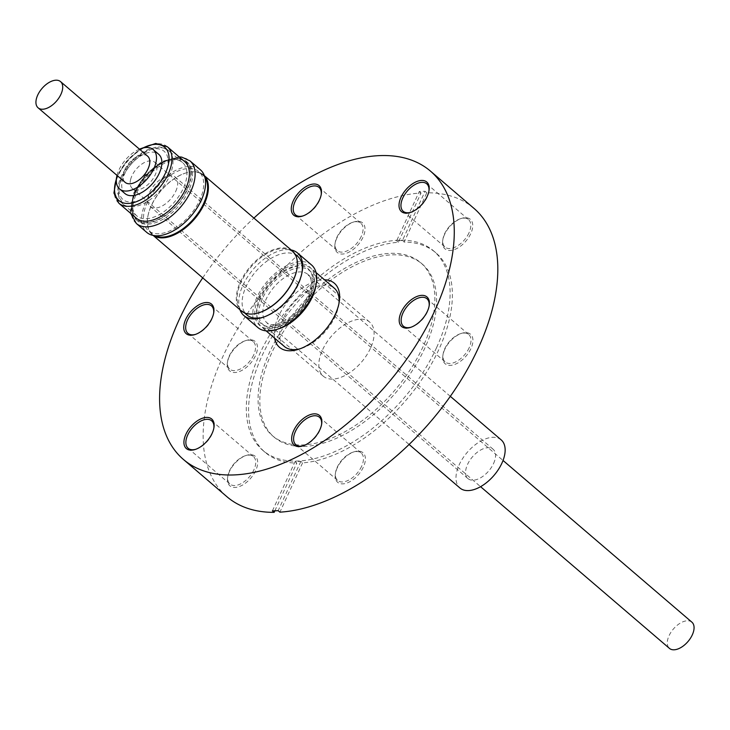 <?xml version="1.0" encoding="UTF-8"?>
<svg xmlns="http://www.w3.org/2000/svg" width="730" height="730" viewBox="0 0 730 730"><rect width="100%" height="100%" fill="white"/><g stroke="black" fill="none" stroke-linecap="round" stroke-linejoin="round"><path stroke-width="0.55" stroke-dasharray="3.65 2.74" d="M501.172 439.88A31.691 17.657 -49.4 0 0 459.252 464.654A31.691 17.657 -49.4 0 0 459.955 488.014M175.711 191.369A19.327 10.777 -49.4 0 0 175.282 177.116A19.327 10.777 -49.4 0 0 149.705 192.227A19.327 10.777 -49.4 0 0 150.134 206.481A19.327 10.777 -49.4 0 0 175.711 191.369M493.562 463.513A19.327 10.777 -49.4 0 0 493.133 449.26A19.327 10.777 -49.4 0 0 467.565 464.38A19.327 10.777 -49.4 0 0 467.994 478.634A19.327 10.777 -49.4 0 0 493.562 463.513M192.41 172.316A38.453 21.425 130.6 0 1 172.581 212.275A38.453 21.425 130.6 0 1 137.696 221.007A38.453 21.425 130.6 0 1 133.006 211.28A38.453 21.425 130.6 0 1 152.835 171.322A38.453 21.425 130.6 0 1 187.719 162.589A38.453 21.425 130.6 0 1 192.41 172.316M191.096 171.194A38.453 21.425 130.6 0 1 171.276 211.153A38.453 21.425 130.6 0 1 136.391 219.885A38.453 21.425 130.6 0 1 131.701 210.158A38.453 21.425 130.6 0 1 151.53 170.2A38.453 21.425 130.6 0 1 186.405 161.467A38.453 21.425 130.6 0 1 191.096 171.194M132.13 209.875A37.896 21.124 -49.4 0 0 164.259 216.144A37.896 21.124 -49.4 0 0 190.667 171.468A37.896 21.124 -49.4 0 0 168.904 160.116A37.896 21.124 -49.4 0 0 132.358 202.794A37.896 21.124 -49.4 0 0 132.13 209.875M186.798 171.377A35.14 19.582 130.6 0 1 168.676 207.895A35.14 19.582 130.6 0 1 136.802 215.879A35.14 19.582 130.6 0 1 132.522 206.992A35.14 19.582 130.6 0 1 132.732 200.421A35.14 19.582 130.6 0 1 166.613 160.846A35.14 19.582 130.6 0 1 182.509 162.489A35.14 19.582 130.6 0 1 186.798 171.377M130.725 179.06A17.255 9.618 -49.4 0 0 132.322 188.504A17.255 9.618 -49.4 0 0 145.443 186.588A17.255 9.618 -49.4 0 0 156.366 171.714A17.255 9.618 -49.4 0 0 154.769 162.279A17.255 9.618 -49.4 0 0 141.647 164.195A17.255 9.618 -49.4 0 0 130.725 179.06M691.903 622.179A17.255 9.618 -49.4 0 0 678.781 624.086A17.255 9.618 -49.4 0 0 667.859 638.96A17.255 9.618 -49.4 0 0 669.456 648.395M262.453 298.506A35.624 19.856 -49.4 0 0 258.803 314.676A35.624 19.856 -49.4 0 0 263.238 324.768A35.624 19.856 -49.4 0 0 279.362 326.438A35.624 19.856 -49.4 0 0 310.369 296.918A35.624 19.856 -49.4 0 0 313.708 286.315A35.624 19.856 -49.4 0 0 314.019 280.74A35.624 19.856 -49.4 0 0 309.575 270.648A35.624 19.856 -49.4 0 0 262.453 298.506M254.825 314.502A38.453 21.425 130.6 0 1 283.048 269.498A38.453 21.425 130.6 0 1 314.42 277.865A38.453 21.425 130.6 0 1 314.092 283.888A38.453 21.425 130.6 0 1 277.008 327.186A38.453 21.425 130.6 0 1 254.825 314.502M297.448 256.084A38.8 21.626 -49.4 0 0 246.12 286.425A38.8 21.626 -49.4 0 0 242.15 304.036A38.8 21.626 -49.4 0 0 246.986 315.031M239.915 309.702A41.218 22.968 130.6 0 1 238.756 303.881A41.218 22.968 130.6 0 1 256.321 265.939A41.218 22.968 130.6 0 1 291.097 249.925M338.957 303.488A38.38 21.389 130.6 0 1 338.747 305.058A38.38 21.389 130.6 0 1 335.152 316.482A38.38 21.389 130.6 0 1 301.736 348.292A38.38 21.389 130.6 0 1 300.203 348.739M315.926 285.521A38.38 21.389 -49.4 0 0 316.263 279.517A38.38 21.389 -49.4 0 0 311.482 268.649A38.38 21.389 -49.4 0 0 277.291 276.816A38.38 21.389 -49.4 0 0 256.768 316.081A38.38 21.389 -49.4 0 0 261.55 326.958A38.38 21.389 -49.4 0 0 278.915 328.755M284.371 346.495A38.38 21.389 130.6 0 1 279.59 335.618A38.38 21.389 130.6 0 1 283.514 318.189A38.38 21.389 130.6 0 1 334.294 288.177M311.537 264.963A41.218 22.968 -49.4 0 0 274.827 273.732A41.218 22.968 -49.4 0 0 252.79 315.907A41.218 22.968 -49.4 0 0 257.927 327.578M263.548 317.139A38.8 21.626 -49.4 0 0 264.534 316.838A38.8 21.626 -49.4 0 0 298.315 284.691A38.8 21.626 -49.4 0 0 301.946 273.148A38.8 21.626 -49.4 0 0 302.092 272.135M296.973 268.622A38.8 21.626 -49.4 0 0 292.438 251.795A38.8 21.626 -49.4 0 0 241.11 282.136A38.8 21.626 -49.4 0 0 241.977 310.743A38.8 21.626 -49.4 0 0 259.296 312.632M204.92 177.436A38.8 21.626 -49.4 0 0 202.748 174.999A38.8 21.626 -49.4 0 0 185.192 173.183A38.8 21.626 -49.4 0 0 151.411 205.34A38.8 21.626 -49.4 0 0 147.779 216.883A38.8 21.626 -49.4 0 0 152.278 233.947A38.8 21.626 -49.4 0 0 155.016 235.717M147.496 201.982A38.8 21.626 -49.4 0 0 148.354 230.589A38.8 21.626 -49.4 0 0 199.691 200.248A38.8 21.626 -49.4 0 0 198.825 171.641A38.8 21.626 -49.4 0 0 147.496 201.982M292.456 251.084A39.347 21.927 -49.4 0 0 240.389 281.853A39.347 21.927 -49.4 0 0 241.265 310.861M204.418 175.802A39.347 21.927 -49.4 0 0 203.451 174.881A39.347 21.927 -49.4 0 0 185.648 173.037A39.347 21.927 -49.4 0 0 151.393 205.65A39.347 21.927 -49.4 0 0 147.706 217.357A39.347 21.927 -49.4 0 0 152.269 234.659A39.347 21.927 -49.4 0 0 153.327 235.471M200.394 169.807A41.218 22.968 -49.4 0 0 163.009 179.169A41.218 22.968 -49.4 0 0 141.757 221.993A41.218 22.968 -49.4 0 0 146.785 232.423M184.726 161.668A37.212 20.741 -49.4 0 0 150.973 170.117A37.212 20.741 -49.4 0 0 131.792 208.78A37.212 20.741 -49.4 0 0 136.328 218.197M124.967 193.559A25.888 14.427 130.6 0 1 127.212 169.369A25.888 14.427 130.6 0 1 151.822 152.114A25.888 14.427 130.6 0 1 158.647 154.231M117.01 175.392A25.888 14.427 130.6 0 1 139.466 149.175M147.633 156.165A17.255 9.618 -49.4 0 0 134.512 158.082A17.255 9.618 -49.4 0 0 123.58 172.946A17.255 9.618 -49.4 0 0 125.177 182.381M336.822 238.099A19.464 10.85 -49.4 0 0 334.997 243.893A19.464 10.85 -49.4 0 0 344.87 253.702A19.464 10.85 -49.4 0 0 363.011 237.232A19.464 10.85 -49.4 0 0 353.776 221.966A19.464 10.85 -49.4 0 0 336.822 238.099M361.213 236.52A18.086 10.083 130.6 0 1 337.287 250.664A18.086 10.083 130.6 0 1 335.189 242.707A18.086 10.083 130.6 0 1 336.877 237.323A18.086 10.083 130.6 0 1 352.626 222.34A18.086 10.083 130.6 0 1 360.812 223.179A18.086 10.083 130.6 0 1 361.213 236.52M229.284 356.587A19.464 10.85 -49.4 0 0 227.459 362.381A19.464 10.85 -49.4 0 0 237.332 372.181A19.464 10.85 -49.4 0 0 255.473 355.72A19.464 10.85 -49.4 0 0 246.229 340.454A19.464 10.85 -49.4 0 0 229.284 356.587M253.675 355.008A18.086 10.083 130.6 0 1 229.74 369.143A18.086 10.083 130.6 0 1 227.641 361.195A18.086 10.083 130.6 0 1 229.339 355.811A18.086 10.083 130.6 0 1 245.088 340.819A18.086 10.083 130.6 0 1 253.264 341.667A18.086 10.083 130.6 0 1 253.675 355.008M229.466 471.498A19.464 10.85 -49.4 0 0 227.65 477.292A19.464 10.85 -49.4 0 0 237.524 487.102A19.464 10.85 -49.4 0 0 255.664 470.631A19.464 10.85 -49.4 0 0 246.421 455.365A19.464 10.85 -49.4 0 0 229.466 471.498M253.857 469.919A18.086 10.083 130.6 0 1 229.932 484.063A18.086 10.083 130.6 0 1 227.833 476.106A18.086 10.083 130.6 0 1 229.53 470.722A18.086 10.083 130.6 0 1 245.28 455.739A18.086 10.083 130.6 0 1 253.456 456.579A18.086 10.083 130.6 0 1 253.857 469.919M337.205 467.93A19.464 10.85 -49.4 0 0 335.38 473.715A19.464 10.85 -49.4 0 0 345.254 483.525A19.464 10.85 -49.4 0 0 363.394 467.054A19.464 10.85 -49.4 0 0 354.15 451.797A19.464 10.85 -49.4 0 0 337.205 467.93M361.596 466.342A18.086 10.083 130.6 0 1 337.661 480.486A18.086 10.083 130.6 0 1 335.563 472.529A18.086 10.083 130.6 0 1 337.26 467.154A18.086 10.083 130.6 0 1 353.01 452.162A18.086 10.083 130.6 0 1 361.195 453.011A18.086 10.083 130.6 0 1 361.596 466.342M444.743 349.442A19.464 10.85 -49.4 0 0 442.918 355.227A19.464 10.85 -49.4 0 0 452.792 365.036A19.464 10.85 -49.4 0 0 470.932 348.575A19.464 10.85 -49.4 0 0 461.698 333.309A19.464 10.85 -49.4 0 0 444.743 349.442M469.135 347.854A18.086 10.083 130.6 0 1 445.209 361.998A18.086 10.083 130.6 0 1 443.11 354.041A18.086 10.083 130.6 0 1 444.798 348.666A18.086 10.083 130.6 0 1 460.548 333.674A18.086 10.083 130.6 0 1 468.733 334.523A18.086 10.083 130.6 0 1 469.135 347.854M444.552 234.531A19.464 10.85 -49.4 0 0 442.736 240.316A19.464 10.85 -49.4 0 0 452.609 250.125A19.464 10.85 -49.4 0 0 470.74 233.655A19.464 10.85 -49.4 0 0 461.506 218.398A19.464 10.85 -49.4 0 0 444.552 234.531M468.943 232.943A18.086 10.083 130.6 0 1 445.017 247.087A18.086 10.083 130.6 0 1 442.918 239.13A18.086 10.083 130.6 0 1 444.616 233.746A18.086 10.083 130.6 0 1 460.356 218.763A18.086 10.083 130.6 0 1 468.541 219.611A18.086 10.083 130.6 0 1 468.943 232.943M410.835 212.311A18.086 10.083 -49.4 0 0 411.401 212.138A18.086 10.083 -49.4 0 0 427.141 197.155A18.086 10.083 -49.4 0 0 428.838 191.771A18.086 10.083 -49.4 0 0 428.921 191.196M303.105 215.888A18.086 10.083 -49.4 0 0 303.662 215.715A18.086 10.083 -49.4 0 0 319.411 200.732A18.086 10.083 -49.4 0 0 321.109 195.348A18.086 10.083 -49.4 0 0 321.182 194.773M195.567 334.367A18.086 10.083 -49.4 0 0 196.124 334.203A18.086 10.083 -49.4 0 0 211.873 319.211A18.086 10.083 -49.4 0 0 213.561 313.836A18.086 10.083 -49.4 0 0 213.644 313.252M195.759 449.288A18.086 10.083 -49.4 0 0 196.315 449.114A18.086 10.083 -49.4 0 0 212.065 434.131A18.086 10.083 -49.4 0 0 213.753 428.747A18.086 10.083 -49.4 0 0 213.835 428.172M303.488 445.711A18.086 10.083 -49.4 0 0 304.045 445.546A18.086 10.083 -49.4 0 0 319.795 430.554A18.086 10.083 -49.4 0 0 321.483 425.17A18.086 10.083 -49.4 0 0 321.565 424.595M411.026 327.223A18.086 10.083 -49.4 0 0 411.592 327.058A18.086 10.083 -49.4 0 0 427.333 312.066A18.086 10.083 -49.4 0 0 429.03 306.682A18.086 10.083 -49.4 0 0 429.112 306.107M271.596 353.174A113.907 63.483 -49.4 0 0 274.133 437.151A113.907 63.483 -49.4 0 0 424.833 348.082A113.907 63.483 -49.4 0 0 422.296 264.105A113.907 63.483 -49.4 0 0 271.596 353.174M423.09 346.595A113.907 63.483 130.6 0 1 272.39 435.664A113.907 63.483 130.6 0 1 269.854 351.677A113.907 63.483 130.6 0 1 420.553 262.608A113.907 63.483 130.6 0 1 423.09 346.595M473.952 208.36A189.846 105.804 130.6 0 0 426.804 192.784L404.146 242.059A131.309 73.173 130.6 0 1 435.874 252.826A131.309 73.173 130.6 0 1 438.803 349.634A131.309 73.173 130.6 0 1 302.576 462.884L300.833 461.397A131.309 73.173 130.6 0 1 295.075 461.588L296.818 463.076A131.309 73.173 130.6 0 1 265.081 452.308A131.309 73.173 130.6 0 1 262.161 355.501A131.309 73.173 130.6 0 1 398.388 242.251L421.046 192.975A189.846 105.804 130.6 0 0 222.778 356.806A189.846 105.804 130.6 0 0 227.003 496.774M436.54 347.699A131.309 73.173 130.6 0 1 262.818 450.373A131.309 73.173 130.6 0 1 259.889 353.557A131.309 73.173 130.6 0 1 433.611 250.892A131.309 73.173 130.6 0 1 436.54 347.699M202.721 277.856A189.846 105.804 130.6 0 1 253.912 218.078M426.804 192.784L425.061 191.287L402.403 240.562L404.146 242.059M402.403 240.562A131.309 73.173 -49.4 0 0 396.645 240.754L419.303 191.479A189.846 105.804 130.6 0 1 425.061 191.287M419.303 191.479L421.046 192.975M370.438 348.338A35.624 19.856 130.6 0 1 323.308 376.196A35.624 19.856 130.6 0 1 322.514 349.935A35.624 19.856 130.6 0 1 369.645 322.076A35.624 19.856 130.6 0 1 370.438 348.338M274.571 338.099A42.185 23.506 130.6 0 1 278.568 316.227A42.185 23.506 130.6 0 1 324.494 279.791M302.576 462.884L279.909 512.159M274.854 510.817L296.818 463.076M396.645 240.754L398.388 242.251M300.833 461.397L278.166 510.671M272.409 510.863L295.075 461.588M308.726 297.858A31.691 17.657 -49.4 0 0 308.024 274.498A31.691 17.657 -49.4 0 0 266.094 299.273A31.691 17.657 -49.4 0 0 266.806 322.642A31.691 17.657 -49.4 0 0 308.726 297.858M308.909 295.376A36.108 20.121 -49.4 0 0 298.597 265.802A36.108 20.121 -49.4 0 0 260.336 296.991A36.108 20.121 -49.4 0 0 270.657 326.556A36.108 20.121 -49.4 0 0 308.909 295.376M118.589 195.056A35.14 19.582 -49.4 0 0 122.868 203.944A35.14 19.582 -49.4 0 0 154.742 195.968A35.14 19.582 -49.4 0 0 172.864 159.45A35.14 19.582 -49.4 0 0 168.575 150.562A35.14 19.582 -49.4 0 0 136.702 158.547A35.14 19.582 -49.4 0 0 118.589 195.056M168.019 159.332A31.691 17.657 130.6 0 1 145.936 196.689A31.691 17.657 130.6 0 1 119.072 191.442A31.691 17.657 130.6 0 1 141.155 154.094A31.691 17.657 130.6 0 1 168.019 159.332M136.337 223.471A41.218 22.968 130.6 0 1 131.309 213.05A41.218 22.968 130.6 0 1 152.561 170.218A41.218 22.968 130.6 0 1 189.946 160.856M118.908 203.287A37.212 20.741 130.6 0 1 114.373 193.87A37.212 20.741 130.6 0 1 133.554 155.207A37.212 20.741 130.6 0 1 167.316 146.748M143.098 147.962A35.14 19.582 -49.4 0 0 116.38 179.169M450.328 396.344L308.024 274.498C309.575 278.349 314.411 276.652 307.686 295.915C299.464 316.501 271.834 330.371 266.806 322.642L409.11 444.479M493.133 449.26L175.282 177.116M136.391 219.885L137.696 221.007M182.509 162.489L168.575 150.562C156.43 144.02 156.448 148.035 149.869 148.783C142.642 151.502 135.981 156.339 129.885 163.292C121.207 173.64 117.183 183.768 117.822 193.696L122.868 203.944L136.802 215.879M132.322 188.504L480.586 486.691M266.121 330.873L261.55 326.958M244.404 312.823L241.977 310.743M152.278 233.947L148.354 230.589M153.181 235.443L152.269 234.659M147.779 216.883L147.706 217.357M179.096 156.84L161.887 161.503L145.197 175.008L133.535 193.331L130.387 211.408L130.697 213.37M141.145 148.528L126.664 160.938L116.636 177.153M335.189 242.707L334.997 243.893M227.641 361.195L227.459 362.381M227.833 476.106L227.65 477.292M335.563 472.529L335.38 473.715M443.11 354.041L442.918 355.227M442.918 239.13L442.736 240.316M411.401 212.138L410.251 212.512M303.662 215.715L302.521 216.08M196.124 334.203L194.983 334.568M196.315 449.114L195.165 449.488M304.045 445.546L302.904 445.911M411.592 327.058L410.442 327.423M272.39 435.664L274.133 437.151M262.818 450.373L265.081 452.308M295.86 444.698L337.661 480.486M188.13 448.275L229.932 484.063M187.939 333.354L229.74 369.143M295.486 214.866L337.287 250.664M403.215 211.298L445.017 247.087M403.407 326.21L445.209 361.998M323.308 376.196L263.238 324.768M301.736 348.292L298.588 349.296M338.747 305.058L339.258 301.8M369.645 322.076L309.575 270.648M426.931 298.734L468.733 334.523M426.74 183.814L468.541 219.611M319.01 187.391L360.812 223.179M211.472 305.879L253.264 341.667M211.654 420.79L253.456 456.579M319.393 417.222L361.195 453.011M433.611 250.892L435.874 252.826M420.553 262.608L422.296 264.105M429.03 306.682L429.213 305.496M321.483 425.17L321.674 423.984M213.753 428.747L213.945 427.561M213.561 313.836L213.753 312.65M321.109 195.348L321.291 194.162M428.838 191.771L429.021 190.585M460.356 218.763L461.506 218.398M460.548 333.674L461.698 333.309M353.01 452.162L354.15 451.797M245.28 455.739L246.421 455.365M245.088 340.819L246.229 340.454M352.626 222.34L353.776 221.966M185.192 173.183L185.648 173.037M204.373 175.665L203.451 174.881M202.748 174.999L198.825 171.641M294.874 253.885L292.438 251.795M316.053 272.555L311.482 268.649M301.946 273.148L302.275 271.067M264.534 316.838L262.535 317.486M313.708 286.315L314.092 283.888M279.362 326.438L277.008 327.186M154.769 162.279L503.034 460.466M132.732 200.421L132.358 202.794M166.613 160.846L168.904 160.116M186.405 161.467L187.719 162.589M467.994 478.634L150.134 206.481"/><path stroke-width="1.09" d="M409.11 444.479L459.955 488.014A31.691 17.657 -49.4 0 0 501.875 463.24A31.691 17.657 -49.4 0 0 501.172 439.88L450.328 396.344M480.586 486.691L669.456 648.395A17.255 9.618 -49.4 0 0 682.577 646.479A17.255 9.618 -49.4 0 0 693.5 631.614A17.255 9.618 -49.4 0 0 691.903 622.179L503.034 460.466M291.097 249.925A41.218 22.968 130.6 0 1 297.493 252.945A41.218 22.968 130.6 0 1 302.631 264.625A41.218 22.968 130.6 0 1 302.275 271.067A41.218 22.968 130.6 0 1 262.535 317.486A41.218 22.968 130.6 0 1 243.884 315.561A41.218 22.968 130.6 0 1 239.915 309.702M302.092 272.135A38.8 21.626 -49.4 0 0 302.284 267.08A38.8 21.626 -49.4 0 0 297.448 256.084L294.874 253.885M316.053 272.555L334.294 288.177A38.38 21.389 130.6 0 1 339.076 299.054A38.38 21.389 130.6 0 1 338.957 303.488M243.884 315.561L257.927 327.578A41.218 22.968 -49.4 0 0 276.57 329.504L278.915 328.755A38.38 21.389 -49.4 0 0 315.926 285.521L316.309 283.094A41.218 22.968 -49.4 0 0 316.665 276.643A41.218 22.968 -49.4 0 0 311.537 264.963L297.493 252.945M300.203 348.739A38.38 21.389 130.6 0 1 284.371 346.495L266.121 330.873M276.57 329.504A41.218 22.968 -49.4 0 0 316.309 283.094M244.404 312.823L246.986 315.031A38.8 21.626 -49.4 0 0 263.548 317.139M259.296 312.632A38.8 21.626 -49.4 0 0 259.524 312.559A38.8 21.626 -49.4 0 0 293.305 280.402A38.8 21.626 -49.4 0 0 296.937 268.859A38.8 21.626 -49.4 0 0 296.973 268.622M155.016 235.717A38.8 21.626 -49.4 0 0 203.606 203.606A38.8 21.626 -49.4 0 0 204.92 177.436M153.181 235.443L241.265 310.861A39.347 21.927 -49.4 0 0 259.068 312.705A39.347 21.927 -49.4 0 0 293.332 280.092A39.347 21.927 -49.4 0 0 297.01 268.385A39.347 21.927 -49.4 0 0 292.456 251.084L204.373 175.665M153.327 235.471A39.347 21.927 -49.4 0 0 204.327 203.889A39.347 21.927 -49.4 0 0 204.418 175.802M205.422 180.228A41.218 22.968 -49.4 0 0 200.394 169.807L189.946 160.856A41.218 22.968 130.6 0 1 194.974 171.285A41.218 22.968 130.6 0 1 173.722 214.109A41.218 22.968 130.6 0 1 136.337 223.471L146.785 232.423A41.218 22.968 -49.4 0 0 184.17 223.061A41.218 22.968 -49.4 0 0 205.422 180.228M118.908 203.287L136.328 218.197A37.212 20.741 -49.4 0 0 170.081 209.747A37.212 20.741 -49.4 0 0 189.271 171.075A37.212 20.741 -49.4 0 0 184.726 161.668L167.316 146.748A37.212 20.741 130.6 0 1 171.851 156.165A37.212 20.741 130.6 0 1 152.661 194.828A37.212 20.741 130.6 0 1 118.908 203.287L113.916 193.048L116.636 177.153M139.466 149.175A25.888 14.427 130.6 0 1 146.429 147.496A25.888 14.427 130.6 0 1 153.245 149.614L158.647 154.231A25.888 14.427 130.6 0 1 156.393 178.43A25.888 14.427 130.6 0 1 131.783 195.677A25.888 14.427 130.6 0 1 124.967 193.559L119.565 188.942A25.888 14.427 130.6 0 1 117.01 175.392M153.245 149.614A25.888 14.427 130.6 0 1 151 173.804A25.888 14.427 130.6 0 1 126.39 191.059A25.888 14.427 130.6 0 1 119.565 188.942M36.5 98.386A17.255 9.618 -49.4 0 0 38.097 107.821A17.255 9.618 -49.4 0 0 51.219 105.914A17.255 9.618 -49.4 0 0 62.141 91.04A17.255 9.618 -49.4 0 0 60.544 81.605A17.255 9.618 -49.4 0 0 47.423 83.521A17.255 9.618 -49.4 0 0 36.5 98.386M38.097 107.821L125.177 182.381A17.255 9.618 -49.4 0 0 138.298 180.474A17.255 9.618 -49.4 0 0 149.23 165.6A17.255 9.618 -49.4 0 0 147.633 156.165L60.544 81.605M427.205 196.379A19.464 10.85 130.6 0 1 410.251 212.512A19.464 10.85 130.6 0 1 401.016 197.246A19.464 10.85 130.6 0 1 419.157 180.775A19.464 10.85 130.6 0 1 429.021 190.585A19.464 10.85 130.6 0 1 427.205 196.379M428.921 191.196A18.086 10.083 -49.4 0 0 426.74 183.814A18.086 10.083 -49.4 0 0 402.814 197.958A18.086 10.083 -49.4 0 0 403.215 211.298A18.086 10.083 -49.4 0 0 410.835 212.311M319.466 199.947A19.464 10.85 130.6 0 1 302.521 216.08A19.464 10.85 130.6 0 1 293.277 200.823A19.464 10.85 130.6 0 1 311.418 184.352A19.464 10.85 130.6 0 1 321.291 194.162A19.464 10.85 130.6 0 1 319.466 199.947M321.182 194.773A18.086 10.083 -49.4 0 0 319.01 187.391A18.086 10.083 -49.4 0 0 295.084 201.535A18.086 10.083 -49.4 0 0 295.486 214.866A18.086 10.083 -49.4 0 0 303.105 215.888M211.928 318.435A19.464 10.85 130.6 0 1 194.983 334.568A19.464 10.85 130.6 0 1 185.739 319.311A19.464 10.85 130.6 0 1 203.88 302.84A19.464 10.85 130.6 0 1 213.753 312.65A19.464 10.85 130.6 0 1 211.928 318.435M213.644 313.252A18.086 10.083 -49.4 0 0 211.472 305.879A18.086 10.083 -49.4 0 0 187.537 320.023A18.086 10.083 -49.4 0 0 187.939 333.354A18.086 10.083 -49.4 0 0 195.567 334.367M212.12 433.355A19.464 10.85 130.6 0 1 195.165 449.488A19.464 10.85 130.6 0 1 185.931 434.222A19.464 10.85 130.6 0 1 204.071 417.752A19.464 10.85 130.6 0 1 213.945 427.561A19.464 10.85 130.6 0 1 212.12 433.355M213.835 428.172A18.086 10.083 -49.4 0 0 211.654 420.79A18.086 10.083 -49.4 0 0 187.729 434.934A18.086 10.083 -49.4 0 0 188.13 448.275A18.086 10.083 -49.4 0 0 195.759 449.288M319.849 429.778A19.464 10.85 130.6 0 1 302.904 445.911A19.464 10.85 130.6 0 1 293.661 430.645A19.464 10.85 130.6 0 1 311.801 414.184A19.464 10.85 130.6 0 1 321.674 423.984A19.464 10.85 130.6 0 1 319.849 429.778M321.565 424.595A18.086 10.083 -49.4 0 0 319.393 417.222A18.086 10.083 -49.4 0 0 295.458 431.357A18.086 10.083 -49.4 0 0 295.86 444.698A18.086 10.083 -49.4 0 0 303.488 445.711M427.397 311.29A19.464 10.85 130.6 0 1 410.442 327.423A19.464 10.85 130.6 0 1 401.199 312.157A19.464 10.85 130.6 0 1 419.339 295.696A19.464 10.85 130.6 0 1 429.213 305.496A19.464 10.85 130.6 0 1 427.397 311.29M429.112 306.107A18.086 10.083 -49.4 0 0 426.931 298.734A18.086 10.083 -49.4 0 0 403.006 312.878A18.086 10.083 -49.4 0 0 403.407 326.21A18.086 10.083 -49.4 0 0 411.026 327.223M253.912 218.078A189.846 105.804 130.6 0 1 430.408 171.075A189.846 105.804 130.6 0 1 434.633 311.053A189.846 105.804 130.6 0 1 183.467 459.498A189.846 105.804 130.6 0 1 179.233 319.521A189.846 105.804 130.6 0 1 202.721 277.856M430.408 171.075L473.952 208.36A189.846 105.804 130.6 0 1 478.177 348.329A189.846 105.804 130.6 0 1 279.909 512.159L278.166 510.671A189.846 105.804 -49.4 0 1 272.409 510.863L274.151 512.351A189.846 105.804 130.6 0 1 227.003 496.774L183.467 459.498M324.494 279.791A42.185 23.506 130.6 0 1 339.258 301.8A42.185 23.506 130.6 0 1 335.307 314.347A42.185 23.506 130.6 0 1 298.588 349.296A42.185 23.506 130.6 0 1 274.571 338.099M274.151 512.351L274.854 510.817M116.38 179.169A35.14 19.582 -49.4 0 0 114.665 191.707A35.14 19.582 -49.4 0 0 144.458 197.511A35.14 19.582 -49.4 0 0 168.94 156.092A35.14 19.582 -49.4 0 0 143.098 147.962M259.524 312.559L259.068 312.705M189.946 160.856L181.806 157.132L179.096 156.84M167.316 146.748L155.727 143.436L141.145 148.528M130.697 213.37L136.337 223.471M296.937 268.859L297.01 268.385"/></g></svg>
